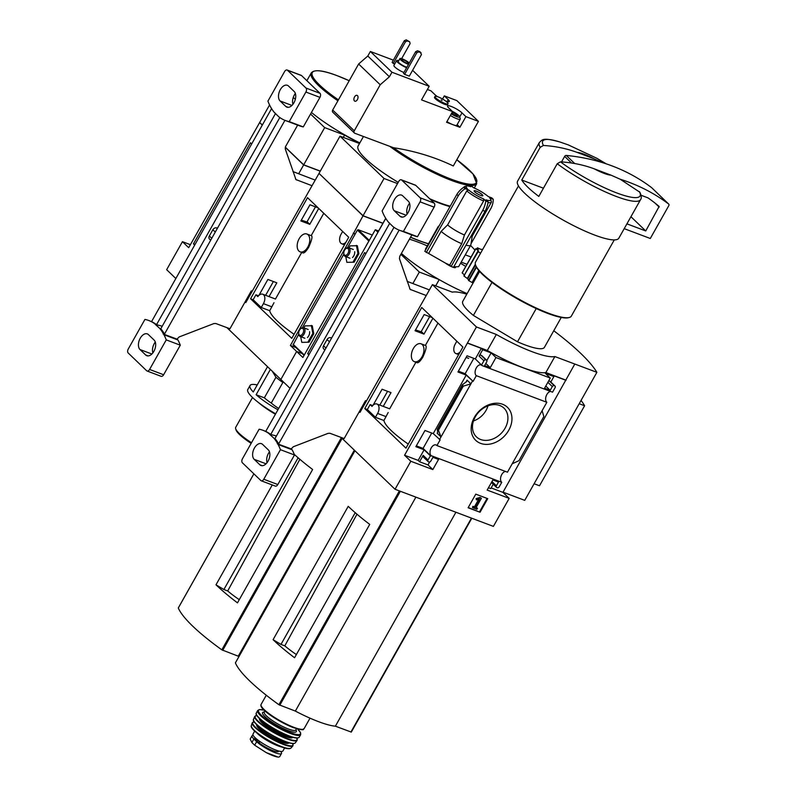 <?xml version="1.0" encoding="UTF-8"?>
<svg xmlns="http://www.w3.org/2000/svg" width="797" height="797" viewBox="0 0 797 797"><rect width="100%" height="100%" fill="white"/><g stroke="black" fill="none" stroke-linecap="round" stroke-linejoin="round"><path stroke-width="1.2" d="M408.243 444.078A57.792 11.507 29.4 0 1 383.925 420.507L388.179 412.507M414.301 361.629L417.21 362.725C418.425 363.004 420.298 361.161 422.818 357.186C425.767 350.511 426.764 346.645 425.807 345.599L421.025 343.796A9.524 5.699 110.7 0 1 421.992 356.877A9.524 5.699 110.7 0 1 414.301 361.629A9.524 5.699 110.7 0 1 413.334 348.548A9.524 5.699 110.7 0 1 421.025 343.796M473.817 358.351L465.149 373.723L458.395 371.173M431.735 433.03L423.068 448.402L416.313 445.852M462.908 347.064L405.952 448.153L364.757 408.552L421.723 307.463L462.908 347.064M383.925 420.507L375.427 417.309L367.337 409.519L364.757 408.552M432.293 317.634L424.163 314.566L415.048 330.755L423.964 334.122L432.92 318.232M383.237 406.39L391.008 392.612L382.082 389.245L373.106 405.185M367.337 409.519L370.117 404.587L372.717 405.573M430.37 455.804L424.124 449.797L415.855 446.679L424.98 430.49L433.239 433.608L440.143 439.864L436.925 445.573A5.938 3.557 -69.3 0 0 436.029 444.945A5.938 3.557 -69.3 0 0 430.838 448.701A5.938 3.557 -69.3 0 0 431.227 455.695L430.37 455.804L428.009 459.989A1.564 1.215 133.9 0 0 428.427 461.762L428.896 461.941A1.564 1.215 133.9 0 0 430.818 461.055L432.92 457.319L438.539 459.441L432.831 469.572L410.824 461.264L404.567 455.256L476.427 326.959L496.332 334.471A61.269 12.194 29.4 0 0 554.871 356.558L596.883 372.329A152.088 30.276 29.4 0 0 553.776 330.745M359.278 411.71L359.975 412.378L432.402 284.629L476.427 326.959M341.126 437.443L395.043 489.268L493.393 526.389L509.173 498.374L487.156 490.075L492.875 479.933L498.494 482.055L496.392 485.791A1.564 1.215 133.9 0 0 496.81 487.565L497.278 487.744A1.564 1.215 133.9 0 0 499.201 486.847L501.761 482.315L431.227 455.695M410.824 461.264L395.043 489.268M473.109 381.365L466.205 375.108L457.936 371.99L467.062 355.801L475.321 358.919L482.016 365.554A5.938 3.557 -69.3 0 0 481.119 364.926A5.938 3.557 -69.3 0 0 475.919 368.682A5.938 3.557 -69.3 0 0 476.307 375.676L473.109 381.365L465.149 373.723M423.964 334.122L421.264 331.522M415.506 329.928L421.125 331.771M431.028 456.053L423.068 448.402M502.578 404.258A22.894 17.773 -46.1 0 1 500.914 439.197A22.894 17.773 -46.1 0 1 471.186 427.979A22.894 17.773 -46.1 0 1 502.578 404.258M476.307 375.676L546.842 402.296L542.109 410.704L507.46 472.193L436.925 445.573M472.452 381.115L439.496 439.615M424.124 449.797L418.156 460.387L404.567 455.256M428.009 459.989L423.177 455.346L419.571 461.752L418.156 460.387M466.205 375.108L433.239 433.608M441.01 436.915L437.174 433.229L437.712 432.811L437.234 429.334L438.42 430.27L441.01 436.915M467.082 380.149L466.484 381.743L462.36 384.742L463.286 386.137L470.917 383.845L467.082 380.149L465.996 382.082M482.016 365.554L552.55 392.174L555.111 387.631A1.564 1.215 133.9 0 0 554.692 385.858L554.224 385.678A1.564 1.215 133.9 0 0 552.301 386.575L550.189 390.301L544.57 388.179L550.279 378.047L495.953 357.544L491.121 352.902L482.693 349.724L481.278 348.359L475.321 358.919M481.278 348.359L467.69 343.238M487.714 498.663L475.779 494.15L468.108 507.759L480.053 512.262L487.714 498.663M501.761 482.315A5.938 3.557 110.7 0 1 501.034 476.158A5.938 3.557 110.7 0 1 505.477 471.435M495.953 357.544L490.245 367.686L484.626 365.564L486.728 361.828A1.564 1.215 133.9 0 0 486.309 360.055L485.841 359.875A1.564 1.215 133.9 0 0 483.918 360.772L481.577 364.926M546.842 402.296A5.938 3.557 110.7 0 1 546.124 396.139A5.938 3.557 110.7 0 1 550.558 391.427M482.693 349.724L479.087 356.129A1.564 1.215 133.9 0 1 481.009 355.233L481.478 355.412A1.564 1.215 133.9 0 1 481.806 355.621L486.638 360.264M491.998 282.387L473.388 315.423A46.864 9.325 -150.6 0 1 462.768 301.346L479.605 271.448M543.444 188.212L521.776 180.042A58.111 11.566 29.4 0 0 538.812 196.421L557.233 163.734L560.46 161.841C572.276 162.568 583.504 164.879 594.144 168.785L611.03 175.161A21.868 4.354 -150.6 0 1 594.144 168.785M611.03 175.161L620.166 179.215L639.812 192.187M509.173 498.374L502.927 492.367L574.776 364.07M566.049 380.348L552.46 375.218L553.885 376.582L545.457 373.404L550.279 378.047M467.411 342.959L487.316 350.471A61.269 12.194 -150.6 0 0 545.855 372.558L565.76 380.069M555.021 386.067L550.189 381.424A1.564 1.215 133.9 0 0 549.86 381.215L549.392 381.036A1.564 1.215 133.9 0 0 548.615 381.016M550.817 382.022L553.885 376.582M542.109 410.704L543.843 416.532L518.977 460.666L512.202 463.784M488.471 487.744L490.763 488.611L493.223 484.237M491.45 482.454A1.564 1.215 133.9 0 0 491.649 482.713L496.481 487.356M486.837 360.523L491.121 352.902M423.177 455.346A1.564 1.215 133.9 0 0 423.267 456.92L428.099 461.563M419.571 461.752L427.999 464.93L429.673 461.961M503.037 492.167L524.745 500.357L596.883 372.329M273.082 639.692L348.229 506.324A121.523 24.189 29.4 0 0 369.718 524.386L294.571 657.754A121.523 24.189 29.4 0 1 273.082 639.692L280.982 644.414L284.798 645.849L356.777 514.563M296.364 654.566A46.923 9.345 -150.6 0 1 284.798 645.849M355.213 512.68L280.982 644.414M487.316 350.471L496.332 334.471M545.855 372.558L554.871 356.558M466.803 294.183A61.269 12.194 29.4 0 0 452.307 292.14L432.402 284.629M561.257 317.455L544.411 347.353A46.864 9.325 -150.6 0 1 517.502 341.793L473.388 315.423M235.444 662.815L235.394 662.895A121.523 24.189 29.4 0 0 278.91 704.727L295.348 711.083A55.292 11.009 29.4 0 0 335.378 726.187L351.298 732.094L471.774 518.229M415.895 497.139L295.348 711.083M455.924 512.242L335.378 726.187M577.098 152.396A21.868 4.354 -150.6 0 1 593.984 158.772L577.098 152.396C566.597 148.521 555.37 146.21 543.415 145.452L540.197 147.345L521.776 180.042M574.667 163.505L566.278 155.435A249.919 193.95 -46.1 0 1 603.12 162.827L593.984 158.772M557.233 163.734A58.111 11.566 -150.6 0 0 608.888 193.462A58.111 11.566 -150.6 0 0 640.569 199.619L618.841 238.183A58.111 11.566 -150.6 0 1 562.533 219.733A58.111 11.566 -150.6 0 1 517.592 181.128L539.32 142.573A58.111 11.566 -150.6 0 0 540.197 147.345M614.278 239.907L571.329 316.13A54.983 10.949 -150.6 0 1 569.237 317.505A54.983 10.949 -150.6 0 1 518.05 298.676A54.983 10.949 -150.6 0 1 475.43 264.644A54.983 10.949 -150.6 0 1 475.53 262.143L518.478 185.92M569.237 317.505L568.42 317.714A54.355 10.819 -150.6 0 1 517.811 299.104A54.355 10.819 -150.6 0 1 475.679 265.461L475.43 264.644M536.232 308.549L517.502 341.793M579.2 403.72L584.599 405.753A135.271 26.929 29.4 0 0 581.053 400.433M534.11 483.739L539.509 485.772L584.599 405.753M468.247 507.52L480.053 512.262M480.511 497.946L476.586 499.081L476.427 499.849L479.395 499.37L474.912 507.32L473.488 506.772L472.92 507.789L476.895 509.293L477.473 508.277L476.038 507.739L481.378 498.274L480.013 497.467L476.088 498.603L476.586 499.081M480.013 497.467L481.378 498.274M476.178 507.5L477.473 508.277M478.519 499.56L474.424 506.842L472.99 506.304L472.422 507.31L472.92 507.789M472.99 506.304L473.488 506.772M476.088 498.603L476.427 499.849M479.555 511.784L487.087 498.424M550.189 390.301L545.776 386.057M502.927 492.367L491.151 487.923M490.245 367.686L485.821 363.432M432.831 469.572L427.999 464.93M463.286 386.137L438.42 430.27M499.779 405.504A19.905 15.452 -46.1 0 1 503.555 407.755A19.905 15.452 -46.1 0 1 501.333 433.209A19.905 15.452 -46.1 0 1 475.988 436.427A19.905 15.452 -46.1 0 1 477.234 413.922A19.905 15.452 -46.1 0 1 499.779 405.504M487.973 405.852A18.66 14.485 -46.1 0 1 473.478 420.936M566.278 155.435A1.564 1.215 133.9 0 0 564.645 156.391L561.536 161.911M624.21 228.649L650.292 238.492L668.803 205.646A1.564 1.215 133.9 0 0 668.623 204.012A249.919 193.95 133.9 0 0 620.166 179.215M651.747 187.773A1.564 1.215 133.9 0 0 651.587 187.624A249.919 193.95 133.9 0 0 603.12 162.827M626.92 223.847L645.739 230.951L659.139 206.443A243.055 188.62 133.9 0 0 647.971 197.865L641.087 195.265M645.739 230.951L630.935 216.714M370.117 404.587L372.02 406.41A6.874 4.115 110.7 0 1 376.911 403.999A6.874 4.115 110.7 0 1 377.609 413.444L375.427 417.309M460.178 351.915A6.874 4.115 110.7 0 1 455.904 353.549A6.874 4.115 110.7 0 1 455.207 344.115L456.84 341.226M279.608 756.781L278.312 757.15L266.188 752.577L254.671 745.205L251.902 742.545L250.198 739.108M280.644 751.412A15.312 3.049 -150.6 0 1 281.471 753.514A15.312 3.049 -150.6 0 1 271.02 750.933A15.312 3.049 -150.6 0 1 256.664 741.668L253.894 738.998A15.312 3.049 -150.6 0 1 252.031 735.82A15.312 3.049 -150.6 0 1 253.167 735.362M278.312 757.15L266.188 752.577M284.619 747.965L282.925 750.963A17.185 3.417 -150.6 0 1 275.762 750.037A17.185 3.417 -150.6 0 1 259.842 741.479A17.185 3.417 -150.6 0 1 252.988 734.097L254.681 731.088M278.801 751.033L278.621 751.352A13.619 2.71 -150.6 0 1 271.209 749.917A13.619 2.71 -150.6 0 1 259.115 742.953L255.08 739.088A13.619 2.71 -150.6 0 1 254.891 737.982L255.07 737.663M472.213 236.191L470.848 244.888A18.739 3.736 -150.6 0 1 470.748 245.157L458.614 266.686L455.326 266.826A6.874 1.365 -150.6 0 1 452.626 267.125A6.874 1.365 -150.6 0 1 445.423 263.09L424.801 251.304L456.86 194.408A18.739 14.545 133.9 0 1 463.705 187.295L467.291 188.64A14.057 2.799 -150.6 0 1 466.753 186.02A14.057 2.799 -150.6 0 1 470.947 186.727L468.775 184.645L471.117 185.522L473.288 187.614A14.057 2.799 -150.6 0 1 488.232 196.54L491.809 197.895L493.233 199.26L489.647 197.905A14.057 2.799 -150.6 0 1 490.743 199.539A14.057 2.799 -150.6 0 1 485.991 199.828L488.162 201.91L485.821 201.023A18.739 11.218 110.7 0 1 482.733 210.398L451.172 266.407L453.513 267.294L485.074 211.275L482.733 210.398M409.419 239.19A62.485 12.443 -150.6 0 1 418.086 242.139A62.485 12.443 -150.6 0 1 427.302 245.904M401.409 253.416A62.485 12.443 29.4 0 0 438.908 279.448A62.485 12.443 -150.6 0 0 467.122 293.615M482.753 249.322L480.98 249.401L477.423 247.807L478.429 249.302L475.789 248.664L478.559 250.955L463.884 275.951L467.719 278.791L468.865 280.703L472.621 282.815L479.256 271.05M464.631 275.184L462.2 272.913L475.869 248.774M438.091 227.703A18.739 3.736 -150.6 0 1 438.091 226.746A18.739 3.736 -150.6 0 1 438.27 226.537L439.197 225.75M483.61 200.964A15.621 3.108 -150.6 0 1 466.773 190.891L468.706 190.005A14.057 2.799 -150.6 0 0 483.649 198.941L483.61 200.964L464.442 234.976L461.742 243.673L449.717 265.012A18.739 3.736 -150.6 0 1 445.423 263.09M461.742 243.673A18.739 3.736 -150.6 0 1 441.13 231.349L428.776 253.277M464.033 187.415A15.621 3.108 -150.6 0 1 464.113 186.936A15.621 3.108 -150.6 0 1 464.701 186.548L466.753 186.02M466.773 190.891L447.615 224.913L441.13 231.349M464.442 234.976A15.621 3.108 -150.6 0 1 447.615 224.913M470.748 245.157A18.739 3.736 -150.6 0 1 465.986 245.157M455.326 266.826A18.739 3.736 -150.6 0 1 453.961 266.497M490.743 199.539L491.35 201.571A15.621 3.108 -150.6 0 1 491.331 202.279A15.621 3.108 -150.6 0 1 488.073 202.468M491.331 202.279L472.163 236.291A15.621 3.108 -150.6 0 1 470.718 236.749M308.897 354.834L307.662 353.659L364.627 252.569L365.853 253.745M412.856 283.563L419.332 272.066L438.908 279.448M355.163 234.069L353.499 233.441L290.377 345.47L296.633 351.477L302.183 353.569L296.633 351.477L302.88 357.484L375.307 229.725L377.947 232.276M400.891 254.333L419.332 272.066M226.936 327.647L280.853 379.482L296.633 351.477L280.853 379.482L290.028 388.308M466.972 264.315L461.184 262.133M294.232 454.33A121.523 24.189 29.4 0 0 312.623 469.493L237.476 602.861A121.523 24.189 29.4 0 1 215.987 584.799L223.887 589.521L227.703 590.956L299.682 459.66M239.269 599.663A46.923 9.345 -150.6 0 1 227.703 590.956M298.118 457.787L223.887 589.521M309.226 354.247L307.662 353.659M435.69 285.864L439.207 279.617M378.675 231L375.307 229.725M178.349 607.912L178.299 607.991A121.523 24.189 29.4 0 0 221.815 649.834L238.253 656.19A55.292 11.009 29.4 0 0 238.941 656.539M272.255 484.945L215.987 584.799M354.346 450.146L238.253 656.19M449.717 265.012L451.172 266.407M476.198 191.091A5.001 0.996 -150.6 0 1 480.83 193.581A5.001 0.996 -150.6 0 1 482.823 195.733A5.001 0.996 -150.6 0 1 477.981 194.139A5.001 0.996 -150.6 0 1 474.115 190.822A5.001 0.996 -150.6 0 1 476.198 191.091M468.706 190.005L465.129 188.66L463.705 187.295M483.649 198.941L485.821 201.023M471.027 243.693L491.062 208.147A18.739 14.545 133.9 0 0 493.233 199.26M465.129 188.66A18.739 14.545 133.9 0 0 458.275 195.773L426.295 252.539M458.275 195.773L456.86 194.408M488.162 201.91A18.739 11.218 110.7 0 1 485.074 211.275M467.152 185.96A18.739 11.218 110.7 0 1 468.775 184.645M477.722 251.404L463.884 275.951L477.712 251.414M477.921 251.593L480.571 253.187M429.653 316.638L420.995 332M387.571 391.317L379.81 405.095M361.131 410.335L360.244 409.997M366.361 401.04L365.494 400.682L344.145 438.559L329.928 433.279L328.095 433.359L293.256 446.778L291.244 448.92L292.16 449.797L278.103 444.497A68.731 41.125 110.7 0 1 280.434 449.687L263.777 479.246A3.128 1.873 110.7 0 1 261.257 480.8A3.128 1.873 110.7 0 1 260.858 480.541L242.388 462.788A3.128 1.873 110.7 0 1 242.477 458.753L259.125 429.194A68.731 41.125 110.7 0 1 262.96 430.3L265.77 431.366L263.608 430.559L265.74 431.416L385.768 218.408M389.125 222.642L388.737 222.493A68.731 41.125 110.7 0 1 385.031 217.163L384.443 216.117A68.731 41.125 110.7 0 1 382.122 210.926L398.779 181.367A3.128 1.873 110.7 0 1 401.299 179.803A3.128 1.873 110.7 0 1 401.698 180.062L420.158 197.815A3.128 1.873 110.7 0 1 420.079 201.85L403.421 231.409A68.731 41.125 110.7 0 1 399.596 230.303A68.731 41.125 110.7 0 1 398.938 230.044L398.849 229.954M429.424 289.909L407.187 281.381M373.723 404.089L374.291 404.318M411.83 234.926L399.765 256.325L399.446 258.676L410.136 289.381L426.256 295.528M399.128 230.124L278.691 443.869L277.525 443.441L278.103 444.497M291.244 448.92L277.346 443.76M265.74 431.416A68.731 41.125 110.7 0 1 270.721 434.455L269.476 434.166L273.819 438.111A68.731 41.125 110.7 0 1 277.525 443.441M264.554 430.968A68.731 41.125 110.7 0 1 269.555 434.016M389.743 223.23L270.721 434.455M408.363 201.272L402.684 195.813A8.747 5.23 110.7 0 0 401.558 195.096A8.747 5.23 110.7 0 0 393.997 200.426A8.747 5.23 110.7 0 0 394.266 210.747L399.945 216.206A8.747 5.23 110.7 0 0 401.06 216.923A8.747 5.23 110.7 0 0 408.622 211.603A8.747 5.23 110.7 0 0 408.363 201.272M398.002 229.636A68.731 41.125 110.7 0 1 393.001 226.597L388.737 222.493M393.997 227.334L274.985 438.549A68.731 41.125 110.7 0 1 278.691 443.869M274.985 438.549L273.819 438.111M262.96 430.3A68.731 41.125 110.7 0 1 263.608 430.559M292.16 449.797A68.731 41.125 110.7 0 1 294.482 454.987L280.434 449.687M268.29 449.857L262.612 444.397A8.747 5.23 110.7 0 0 261.486 443.68A8.747 5.23 110.7 0 0 253.924 449.01A8.747 5.23 110.7 0 0 254.193 459.331L259.872 464.8A8.747 5.23 110.7 0 0 260.998 465.508A8.747 5.23 110.7 0 0 268.549 460.188A8.747 5.23 110.7 0 0 268.29 449.857M267.065 462.668A8.747 5.23 110.7 0 1 269.466 451.829M294.482 454.987L277.824 484.546A3.128 1.873 110.7 0 1 275.304 486.1L261.257 480.8M407.137 214.084A8.747 5.23 110.7 0 1 409.538 203.245M401.299 179.803L415.347 185.113A3.128 1.873 110.7 0 1 415.745 185.362L434.216 203.115A3.128 1.873 110.7 0 1 434.126 207.15L417.479 236.709A68.731 41.125 110.7 0 1 413.643 235.603L399.596 230.303M417.479 236.709L403.421 231.409M269.476 434.166L276.429 435.989M325.953 348.1L323.532 345.778A3.128 2.421 133.9 0 0 323.712 348.907L324.867 350.022M323.532 345.778L327.059 339.522A3.128 2.421 133.9 0 1 330.685 337.679L331.682 337.938M294.053 334.282A57.792 11.507 29.4 0 1 269.735 310.72L273.989 302.721M300.11 251.832L303.019 252.938C304.235 253.217 306.108 251.364 308.628 247.399C311.577 240.724 312.573 236.858 311.617 235.812L306.835 233.999A9.524 5.699 110.7 0 1 307.801 247.08A9.524 5.699 110.7 0 1 300.11 251.832A9.524 5.699 110.7 0 1 299.144 238.751A9.524 5.699 110.7 0 1 306.835 233.999M348.717 237.277L307.532 197.666L250.567 298.755L291.762 338.356L348.717 237.277M269.735 310.72L261.247 307.512L253.147 299.732L250.567 298.755M269.047 296.604L276.818 282.815L267.892 279.458L258.915 295.388M318.103 207.838L309.973 204.769L300.858 220.958L309.774 224.326L318.73 208.435M253.147 299.732L255.927 294.8L258.527 295.777M353.499 233.441L362.994 215.838L382.899 223.339L378.595 230.971M319.238 173.607L362.994 215.838M318.959 173.497L245.785 302.591L245.087 301.914M309.774 224.326L307.074 221.735M301.316 220.141L306.935 221.984M295.936 347.562L290.377 345.47M275.951 377.24L264.345 397.833A26.55 5.29 -150.6 0 0 271.259 403.073L282.865 382.48A26.55 5.29 -150.6 0 1 275.951 377.24L272.265 371.233M267.533 366.68L253.267 391.994A37.489 7.462 -150.6 0 1 250.029 385.529A37.489 7.462 -150.6 0 1 257.242 384.941M277.924 409.797A37.489 7.462 -150.6 0 1 256.106 394.724L264.345 397.833M271.259 403.073A23.432 4.662 29.4 0 0 278.671 408.472M457.468 115.655L455.426 113.682A4.513 0.897 -150.6 0 1 457.468 115.655A4.513 0.897 -150.6 0 1 457.279 115.884A4.513 0.897 -150.6 0 1 455.565 115.535A4.513 0.897 -150.6 0 1 451.62 113.443A4.513 0.897 -150.6 0 1 451.54 113.393M452.347 111.959A4.513 0.897 -150.6 0 1 455.426 113.682L452.786 112.925M404.627 74.36L409.309 76.133L421.483 54.525L419.929 51.656L417.588 50.779L415.665 51.666L403.491 73.274L404.627 74.36L416.801 52.761L415.665 51.666M403.91 72.517A7.811 1.554 -150.6 0 1 396.856 68.642A7.811 1.554 -150.6 0 1 393.917 65.404L396.617 60.602A7.811 1.554 29.4 0 0 399.566 63.84A7.811 1.554 29.4 0 0 406.619 67.715M393.359 60.154L370.366 51.486L367.815 56.019L358.63 63.999L332.688 110.036A2.192 1.694 133.9 0 0 332.817 112.228L354.406 132.989A2.192 1.694 133.9 0 0 354.864 133.278L393.459 147.714A311.497 241.74 133.9 0 1 453.294 165.975L478.429 121.363L465.906 116.631L462.001 112.875L459.72 116.92M462.001 112.875A8.906 1.773 -150.6 0 0 453.642 107.485A8.906 1.773 -150.6 0 0 447.565 105.991A8.906 1.773 -150.6 0 0 448.651 107.844L452.557 111.6L421.523 99.894L429.194 86.285L391.955 72.238L370.366 51.486M429.194 86.285L412.587 70.315M401.638 58.659L410.116 43.606L409.698 41.823L407.357 40.946L405.434 41.833L393.26 63.441L394.714 63.989M393.26 63.441L392.124 62.345L404.298 40.747L406.221 39.85L407.357 40.946M448.044 103.839L447.595 104.636A7.502 1.494 -150.6 0 1 440.323 102.255A7.502 1.494 -150.6 0 1 434.524 97.274L434.973 96.477A7.502 1.494 29.4 0 0 440.781 101.458A7.502 1.494 29.4 0 0 448.044 103.839A7.502 1.494 29.4 0 0 447.127 102.275A7.502 1.494 29.4 0 0 438.101 96.875A7.502 1.494 29.4 0 0 434.973 96.477M478.429 121.363L456.84 100.601L444.318 95.879L442.544 99.027M445.603 101.01A8.906 1.773 -150.6 0 0 449.299 101.488A8.906 1.773 -150.6 0 0 448.223 99.635L444.318 95.879M437.443 96.646A8.906 1.773 -150.6 0 1 434.873 94.594L430.968 90.838L427.391 89.493M452.557 111.6L446.539 122.27L459.889 127.301L457.129 124.651M391.955 72.238L389.404 76.771L380.219 84.751L354.276 130.798A2.192 1.694 133.9 0 0 354.406 132.989M465.906 116.631L459.889 127.301M450.225 206.184A60.921 12.124 -150.6 0 1 429.643 198.722M398.211 182.364A60.921 12.124 -150.6 0 1 358.122 145.971L363.452 136.516M359.507 143.52L340 136.157L384.034 178.488L397.524 183.579M430.35 199.409A61.269 12.194 29.4 0 0 449.976 206.612M355.243 233.929L353.22 233.172M410.505 237.267A61.269 12.194 29.4 0 0 428.467 243.832M465.289 254.851L471.077 257.032M474.982 250.089A163.853 32.617 29.4 0 0 470.569 245.476M340 136.157L319.019 173.397L363.053 215.728L382.958 223.24A61.269 12.194 29.4 0 0 383.018 223.28M410.565 237.157A61.269 12.194 29.4 0 0 428.527 243.723M384.034 178.488L363.053 215.728M385.718 218.328L382.958 223.24M380.219 84.751L358.63 63.999M389.404 76.771L367.815 56.019M354.535 96.915A3.128 1.873 110.7 0 1 357.066 95.351A3.128 1.873 110.7 0 1 357.704 98.938A3.128 1.873 110.7 0 1 354.854 101.199A3.128 1.873 110.7 0 1 354.535 96.915M441.229 99.884L442.056 100.462L441.229 99.884M446.918 121.602A8.588 1.714 29.4 0 0 453.214 124.79A8.588 1.714 29.4 0 0 456.801 125.249L460.258 119.112A8.588 1.714 -150.6 0 1 450.375 115.465M398.749 60.642A7.811 1.554 29.4 0 0 396.617 60.602M409.289 62.973A5.938 1.186 29.4 0 0 403.75 59.496A5.938 1.186 29.4 0 0 399.905 58.589L398.251 61.528A5.938 1.186 29.4 0 0 400.622 64.079A5.938 1.186 29.4 0 0 406.121 67.028A5.938 1.186 29.4 0 0 406.859 67.287M399.905 58.589A5.938 1.186 29.4 0 0 402.276 61.14A5.938 1.186 29.4 0 0 407.775 64.099A5.938 1.186 29.4 0 0 408.512 64.348M406.849 63.212A3.905 0.777 29.4 0 0 408.482 63.421A3.905 0.777 29.4 0 0 405.454 60.831A3.905 0.777 29.4 0 0 401.678 59.586A3.905 0.777 29.4 0 0 403.232 61.269A3.905 0.777 29.4 0 0 406.849 63.212M421.065 52.751L418.724 51.865L416.801 52.761M418.724 51.865L417.588 50.779M405.434 41.833L404.298 40.747M409.698 41.823L406.221 39.85M452.288 111.341A7.034 1.395 -150.6 0 1 459.66 116.691A7.034 1.395 -150.6 0 1 451.281 113.851M459.66 116.691L460.267 118.723A8.588 1.714 -150.6 0 1 460.258 119.112M455.426 113.682L454.609 115.127M275.662 413.802A37.489 7.462 -150.6 0 1 256.365 400.861A37.489 7.462 -150.6 0 1 247.777 389.524L250.029 385.529M270.372 369.409L256.106 394.724M275.413 414.251A29.439 5.858 -150.6 0 1 260.489 404.218L256.365 400.861M251.503 442.724A29.439 5.858 -150.6 0 1 235.653 428.686A29.439 5.858 -150.6 0 1 235.703 427.351L252.519 397.504M251.155 443.351A28.503 5.679 -150.6 0 1 236.022 429.902L235.653 428.686M255.927 294.8L257.829 296.623A6.874 4.115 110.7 0 1 262.721 294.213A6.874 4.115 110.7 0 1 263.418 303.647L261.247 307.512M345.988 242.129A6.874 4.115 110.7 0 1 341.714 243.762A6.874 4.115 110.7 0 1 341.016 234.328L342.65 231.439M347.95 253.456A3.726 2.232 -69.3 0 0 348.399 249.112A3.726 2.232 -69.3 0 0 345.569 248.913A3.726 2.232 -69.3 0 0 343.816 253.556A3.726 2.232 -69.3 0 0 345.47 255.399A3.726 2.232 -69.3 0 0 347.95 253.456M343.816 253.556L343.905 254.273A4.682 2.799 -69.3 0 0 345.31 256.475A4.682 2.799 -69.3 0 0 349.096 254.143A4.682 2.799 -69.3 0 0 348.628 247.708A4.682 2.799 -69.3 0 0 346.107 248.435L345.569 248.913M302.86 333.465A3.726 2.232 -69.3 0 0 303.308 329.131A3.726 2.232 -69.3 0 0 300.479 328.932A3.726 2.232 -69.3 0 0 298.726 333.574A3.726 2.232 -69.3 0 0 300.379 335.417A3.726 2.232 -69.3 0 0 302.86 333.465M298.726 333.574L298.825 334.282A4.682 2.799 -69.3 0 0 300.23 336.493A4.682 2.799 -69.3 0 0 304.016 334.162A4.682 2.799 -69.3 0 0 303.537 327.726A4.682 2.799 -69.3 0 0 301.027 328.454L300.479 328.932M300.698 336.673L301.774 342.341L309.007 342.212L313.779 333.744L312.255 325.754L305.032 325.883L303.916 327.866M372.309 235.045L358.182 229.715L357.415 230.074L347.502 247.658M343.886 254.084L302.422 327.677M298.795 334.102L293.127 344.862L304.085 355.352M369.141 240.664L366.221 245.546M345.788 256.654L346.864 262.323L354.097 262.203L358.869 253.725L357.345 245.735L350.122 245.865L348.996 247.847M301.774 342.341L309.007 342.212M308.07 341.863L312.842 333.395L313.779 333.744M312.842 333.395L311.318 325.405M309.615 331.691A4.682 2.799 110.7 0 1 307.413 337.529M346.864 262.323L354.097 262.203M353.161 261.844L357.933 253.376L358.869 253.725M357.933 253.376L356.408 245.386M354.695 251.683A4.682 2.799 110.7 0 1 352.493 257.511M195.036 244.45L193.472 243.862L250.437 142.773L251.663 143.958M194.707 245.048L193.472 243.862M298.666 173.766L303.637 164.939L285.266 147.266M262.263 125.149L259.892 122.708M190.383 244.679L182.443 241.68L188.69 247.688L259.613 122.608M182.443 241.68L166.663 269.685L175.838 278.522M320.255 171.206L303.637 164.939M269.565 104.945L259.673 122.499L262.323 125.049M285.306 147.146L303.697 164.83L320.314 171.096M293.276 97.393L295.318 99.366M310.551 114.011L324.678 127.6L344.583 135.111A61.269 12.194 29.4 0 0 359.686 143.191M303.697 164.83L324.678 127.6M343.298 137.403L344.583 135.111M359.836 142.932A60.921 12.124 -150.6 0 1 311.438 112.437M315.473 206.841L306.805 222.214M273.391 281.53L265.62 295.308M246.94 300.539L246.054 300.21M252.171 291.244L251.304 290.885L229.954 328.762L215.738 323.492L213.905 323.562L179.066 336.982L177.054 339.133L177.97 340L163.913 334.7A68.731 41.125 110.7 0 1 166.244 339.891L149.587 369.449A3.128 1.873 110.7 0 1 147.066 371.003A3.128 1.873 110.7 0 1 146.668 370.754L128.197 353.001A3.128 1.873 110.7 0 1 128.287 348.966L144.934 319.408A68.731 41.125 110.7 0 1 148.77 320.514L151.55 321.629L271.578 108.621M274.935 112.855L274.547 112.706A68.731 41.125 110.7 0 1 270.841 107.376L270.253 106.32A68.731 41.125 110.7 0 1 267.931 101.129L284.589 71.571A3.128 1.873 110.7 0 1 287.109 70.016A3.128 1.873 110.7 0 1 287.508 70.275L305.968 88.029A3.128 1.873 110.7 0 1 305.889 92.053L289.231 121.612A68.731 41.125 110.7 0 1 285.406 120.516A68.731 41.125 110.7 0 1 284.748 120.257L284.659 120.168M315.233 180.122L292.997 171.594M259.533 294.292L260.101 294.531M297.64 125.129L285.585 146.528L285.256 148.88L295.946 179.584L312.065 185.731M284.937 120.327L164.501 334.073L163.335 333.644L163.913 334.7M177.054 339.133L163.156 333.973M151.55 321.629A68.731 41.125 110.7 0 1 156.531 324.668L155.285 324.369L159.629 328.314A68.731 41.125 110.7 0 1 163.335 333.644M150.364 321.181A68.731 41.125 110.7 0 1 155.365 324.22M275.553 113.443L156.531 324.668M294.173 91.486L288.494 86.016A8.747 5.23 110.7 0 0 287.368 85.299A8.747 5.23 110.7 0 0 279.807 90.629A8.747 5.23 110.7 0 0 280.076 100.96L285.754 106.419A8.747 5.23 110.7 0 0 286.88 107.137A8.747 5.23 110.7 0 0 294.432 101.807A8.747 5.23 110.7 0 0 294.173 91.486M283.812 119.849A68.731 41.125 110.7 0 1 278.811 116.8L274.547 112.706M279.807 117.538L160.795 328.762A68.731 41.125 110.7 0 1 164.501 334.073M160.795 328.762L159.629 328.314M148.77 320.514A68.731 41.125 110.7 0 1 149.418 320.763M177.97 340A68.731 41.125 110.7 0 1 180.291 345.191L166.244 339.891M154.1 340.07L148.421 334.601A8.747 5.23 110.7 0 0 147.296 333.893A8.747 5.23 110.7 0 0 139.734 339.213A8.747 5.23 110.7 0 0 140.003 349.544L145.682 355.004A8.747 5.23 110.7 0 0 146.807 355.721A8.747 5.23 110.7 0 0 154.369 350.391A8.747 5.23 110.7 0 0 154.1 340.07M152.875 352.872A8.747 5.23 110.7 0 1 155.285 342.033M180.291 345.191L163.634 374.749A3.128 1.873 110.7 0 1 161.114 376.314L147.066 371.003M292.947 104.287A8.747 5.23 110.7 0 1 295.348 93.448M287.109 70.016L301.156 75.316A3.128 1.873 110.7 0 1 301.565 75.576L320.025 93.329A3.128 1.873 110.7 0 1 319.946 97.364L303.288 126.912A68.731 41.125 110.7 0 1 299.453 125.816L285.406 120.516M303.288 126.912L289.231 121.612M155.285 324.369L162.239 326.202M211.763 238.303L209.342 235.982A3.128 2.421 133.9 0 0 209.521 239.12L210.677 240.236M209.342 235.982L212.869 229.735A3.128 2.421 133.9 0 1 216.495 227.882L217.491 228.141M437.643 432.402L437.174 433.229M483.918 360.772L479.087 356.129M639.353 191.609A55.86 11.118 -150.6 0 1 616.778 192.954A55.86 11.118 -150.6 0 1 560.46 161.841M354.944 450.723L235.394 662.895M399.387 490.912L278.91 704.727M400.363 491.281L279.807 705.215M471.465 518.11L350.909 732.044M543.415 145.452A55.86 11.118 -150.6 0 1 560.072 142.045C542.647 137.223 542.478 139.545 539.32 142.573M554.692 385.858L549.86 381.215M554.224 385.678L549.392 381.036M552.301 386.575L547.878 382.321M496.392 485.791L491.968 481.537M486.309 360.055L481.478 355.412M485.841 359.875L481.009 355.233M462.419 385.3L437.553 429.434M571.479 162.967L564.645 156.391M668.623 204.012L651.587 187.624M659.189 207.081L655.044 203.096M386.107 416.642L377.609 413.444M254.671 745.205L256.664 741.668M251.902 742.545L253.894 738.998M293.824 727.312A24.677 4.912 -150.6 0 1 270.96 715.019A24.677 4.912 -150.6 0 1 261.107 704.409C258.318 708.573 279.189 722.231 293.326 727.621C307.283 731.626 302.043 728.757 304.115 728.637A24.677 4.912 -150.6 0 1 293.824 727.312M293.246 727.571A24.059 4.792 -150.6 0 1 261.227 705.963M296.534 728.717L295.836 729.952A18.122 3.606 -150.6 0 1 288.295 728.976A18.122 3.606 -150.6 0 1 271.498 719.95A18.122 3.606 -150.6 0 1 264.265 712.159L264.215 712.279M295.906 729.833A19.367 3.855 -150.6 0 1 288.255 730.59A19.367 3.855 -150.6 0 1 267.892 719.163A19.367 3.855 -150.6 0 1 264.335 712.04M297.58 729.016A24.049 4.792 -150.6 0 1 290.387 732.642A24.049 4.792 -150.6 0 1 263.03 716.772A24.049 4.792 -150.6 0 1 264.166 710.197M297.64 729.036L300.608 732.812L300.648 734.784A24.677 4.912 -150.6 0 1 290.367 733.449A24.677 4.912 -150.6 0 1 267.513 721.165A24.677 4.912 -150.6 0 1 257.65 710.555L259.334 709.569L264.126 710.147M288.982 735.83A24.607 4.902 -150.6 0 1 266.258 723.626A24.607 4.902 -150.6 0 1 256.335 713.036L256.335 713.036C253.416 716.184 274.407 730.759 288.733 735.97C294.671 738.191 298.168 738.6 299.204 737.185L299.204 737.185A24.607 4.902 -150.6 0 1 288.982 735.83M298.018 737.823A24.289 4.832 -150.6 0 1 288.693 735.94A24.289 4.832 -150.6 0 1 256.405 714.381M287.428 735.462A18.431 3.666 -150.6 0 1 285.276 734.714A18.431 3.666 -150.6 0 1 263.917 722.212M291.702 736.996A18.431 3.666 -150.6 0 1 284.828 735.521A18.431 3.666 -150.6 0 1 260.39 719.352M292.768 737.305A19.058 3.796 -150.6 0 1 284.808 736.328A19.058 3.796 -150.6 0 1 267.065 726.774A19.058 3.796 -150.6 0 1 259.563 718.595M296.833 738.022A24.04 4.782 -150.6 0 1 287.069 738.5A24.04 4.782 -150.6 0 1 262.253 724.672A24.04 4.782 -150.6 0 1 256.853 715.487M296.892 738.022L297.142 740.313A24.348 4.842 -150.6 0 1 287.05 738.929A24.348 4.842 -150.6 0 1 264.654 726.924A24.348 4.842 -150.6 0 1 254.731 716.413L256.823 715.437M297.142 740.313L295.298 742.844A23.99 4.772 -150.6 0 1 285.376 741.449A23.99 4.772 -150.6 0 1 263.389 729.673A23.99 4.772 -150.6 0 1 253.516 719.302C251.045 722.52 271.329 736.548 285.147 741.569A23.681 4.712 -150.6 0 1 253.675 720.657M294.063 743.412A23.681 4.712 -150.6 0 1 285.107 741.549C290.805 743.691 294.193 744.119 295.298 742.844M287.916 742.525A17.803 3.547 -150.6 0 1 281.231 741.11A17.803 3.547 -150.6 0 1 257.62 725.459M288.932 742.834A18.431 3.666 -150.6 0 1 281.221 741.917A18.431 3.666 -150.6 0 1 263.986 732.632A18.431 3.666 -150.6 0 1 256.823 724.742M292.748 743.561A23.083 4.593 -150.6 0 1 283.333 743.95A23.083 4.593 -150.6 0 1 259.573 730.729A23.083 4.593 -150.6 0 1 254.233 721.853M292.808 743.561L292.947 745.803A23.392 4.652 -150.6 0 1 283.294 744.398A23.392 4.652 -150.6 0 1 261.944 732.981A23.392 4.652 -150.6 0 1 252.211 722.849L254.193 721.803M281.64 746.61A22.804 4.543 -150.6 0 1 260.888 735.521A22.804 4.543 -150.6 0 1 251.324 725.639C249.391 729.335 268.28 741.997 281.211 746.819C286.392 748.821 289.66 749.22 291.015 748.004A22.804 4.543 -150.6 0 1 281.64 746.61M281.132 746.769A22.196 4.423 -150.6 0 1 251.663 727.173M282.008 747.108A17.185 3.417 -150.6 0 1 278.093 745.902A17.185 3.417 -150.6 0 1 256.754 732.881M255.08 739.088L255.608 738.161M255.249 739.277L255.787 738.331M259.115 742.953L259.912 741.529M258.816 742.714L259.603 741.32M277.336 756.991A17.962 3.577 -150.6 0 1 266.507 752.737M253.884 473.846L178.299 607.991M341.365 437.663L221.815 649.834M342.132 438.4L222.712 650.322M475.331 264.265L467.341 278.432M475.52 264.933L467.719 278.791M476.227 266.806L468.546 280.444M476.457 267.234L468.865 280.703M478.828 270.542L472.123 282.447M477.433 247.847L476.825 248.923L477.423 247.807M475.819 248.734L462.2 272.913M410.784 289.789L409.698 288.743M434.216 203.115L420.158 197.815M434.126 207.15L420.079 201.85M277.824 484.546L263.777 479.246M415.745 185.362L401.698 180.062M262.303 465.717L259.872 464.8M266.049 463.814L254.193 459.331M402.375 217.133L399.945 216.206M406.121 215.22L394.266 210.747M329.47 341.853L327.059 339.522M331.422 338.386L330.685 337.679M470.947 185.462A60.921 12.124 -150.6 0 0 476.726 183.669L472.98 173.935L456.811 159.739A60.164 11.975 -150.6 0 1 466.265 183.718A60.164 11.975 -150.6 0 1 393.459 147.714M468.068 185.173A60.921 12.124 -150.6 0 1 390.062 146.558M354.276 130.798L332.688 110.036M448.223 99.635L447.157 101.518M271.916 306.855L263.418 303.647M304.285 354.994L293.087 344.234M368.772 241.003L357.415 230.074M369.29 240.395L358.182 229.715M338.426 99.854A60.164 11.975 -150.6 0 1 337.4 75.785A60.164 11.975 -150.6 0 1 349.206 80.716L337.37 75.765C322.944 70.196 314.237 69.259 311.238 72.955L306.875 80.686M337.908 100.781A60.921 12.124 -150.6 0 1 311.238 72.955M296.604 179.992L295.508 178.946M320.025 93.329L305.968 88.029M319.946 97.364L305.889 92.053M163.634 374.749L149.587 369.449M301.565 75.576L287.508 70.275M148.122 355.92L145.682 355.004M151.868 354.017L140.003 349.544M288.185 107.336L285.754 106.419M291.931 105.433L280.076 100.96M215.28 232.057L212.869 229.735M217.242 228.59L216.495 227.882M437.961 323.084L425.369 345.43M415.904 362.227L389.643 408.851M640.569 199.619C641.734 198.164 641.485 195.683 639.822 192.177M354.924 450.703L235.394 662.835M471.804 518.239L351.298 732.094M606.198 163.833L597.003 158.354L568.371 144.934L560.072 142.045M462.36 384.742L437.234 429.334M668.713 204.082L651.667 187.694M389.653 408.811L376.911 403.999M468.656 358.371L466.145 357.415M458.664 354.595L455.904 353.549M250.178 739.098L252.031 735.82M279.627 756.791L281.471 753.514M266.278 695.233L261.107 704.409M310.013 718.167L304.115 728.637M264.963 710.934L264.265 712.159M257.65 710.555L256.335 713.036M300.648 734.784L299.204 737.185M254.731 716.413L253.516 719.302M252.211 722.849L251.324 725.639M292.947 745.803L291.015 748.004M465.757 266.457L460.556 263.239M438.091 226.746L425.439 249.212M253.864 473.826L178.299 607.942M475.789 248.664L462.121 272.913M323.771 213.287L311.179 235.643M301.714 252.44L275.453 299.054M476.726 183.669L474.275 188.032M275.463 299.024L262.721 294.213M344.473 244.799L341.714 243.762M353.29 249.471L348.628 247.708M349.983 258.238L345.31 256.475M308.2 329.49L303.537 327.726M304.892 338.257L300.23 336.493M304.065 355.382L293.127 344.862"/></g></svg>
